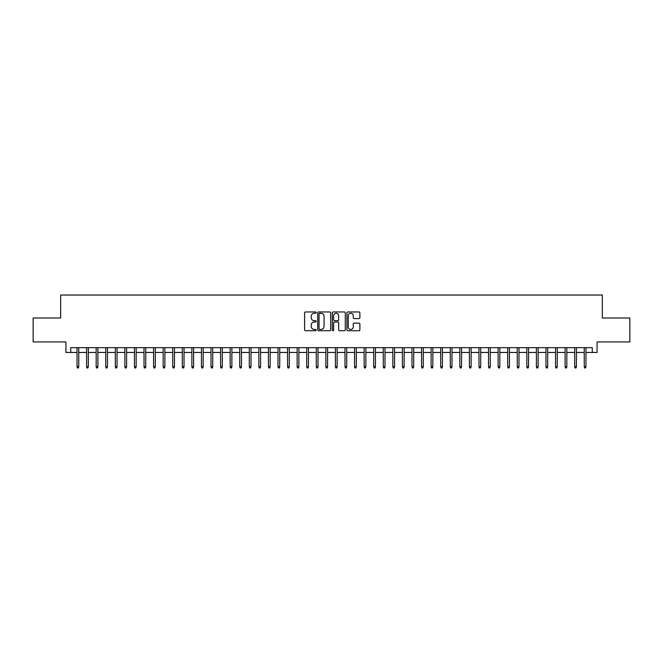 <?xml version="1.0" encoding="UTF-8"?>
<svg xmlns="http://www.w3.org/2000/svg" width="663" height="663" viewBox="0 0 663 663"><rect width="100%" height="100%" fill="white"/><g stroke="black" fill="none" stroke-linecap="round" stroke-linejoin="round"><path stroke-width="0.99" d="M316.185 312.621A0.655 0.655 0 0 0 315.53 311.958L305.552 311.958A0.936 0.936 0 0 0 304.607 312.903L304.607 329.809A0.936 0.936 0 0 0 305.552 330.746L315.53 330.746A0.655 0.655 0 0 0 316.185 330.091A0.655 0.655 0 0 0 315.53 329.436L314.237 329.436A3.008 3.008 0 0 1 311.237 326.428L311.237 325.019A3.008 3.008 0 0 1 314.237 322.011L315.53 322.011A0.655 0.655 0 0 0 316.185 321.356A0.655 0.655 0 0 0 315.53 320.701L314.237 320.701A3.008 3.008 0 0 1 311.237 317.693L311.237 316.284A3.008 3.008 0 0 1 314.237 313.276L315.53 313.276A0.655 0.655 0 0 0 316.185 312.621M358.956 318.588A0.936 0.936 0 0 0 359.893 317.643L359.893 312.903A0.936 0.936 0 0 0 358.956 311.958L347.868 311.958A0.936 0.936 0 0 0 346.931 312.903L346.931 329.809A0.936 0.936 0 0 0 347.868 330.746L358.956 330.746A0.936 0.936 0 0 0 359.893 329.809L359.893 324.083A0.936 0.936 0 0 0 358.956 323.138L354.208 323.138A0.936 0.936 0 0 0 353.271 324.083L353.271 326.925A2.511 2.511 0 0 1 350.76 329.436A2.511 2.511 0 0 1 348.241 326.925L348.241 315.787A2.511 2.511 0 0 1 350.76 313.276A2.511 2.511 0 0 1 353.271 315.787L353.271 317.643A0.936 0.936 0 0 0 354.208 318.588L358.956 318.588M70.709 352.459L70.709 347.677L592.291 347.677L592.291 352.459L597.073 352.459L597.073 341.934L629.85 341.934L629.85 318.008L602.335 318.008L602.335 295.035L60.665 295.035L60.665 318.008L33.15 318.008L33.15 341.934L65.927 341.934L65.927 352.459L77.032 352.459M330.68 312.903A0.936 0.936 0 0 0 329.735 311.958L318.654 311.958A0.936 0.936 0 0 0 317.718 312.903L317.718 329.809A0.936 0.936 0 0 0 318.654 330.746L329.735 330.746A0.936 0.936 0 0 0 330.68 329.809L330.68 312.903M333.265 311.958L344.346 311.958A0.936 0.936 0 0 1 345.282 312.903L345.282 329.809A0.936 0.936 0 0 1 344.346 330.746L339.605 330.746A0.936 0.936 0 0 1 338.66 329.809L338.66 322.956A0.936 0.936 0 0 0 337.724 322.011L334.575 322.011A0.936 0.936 0 0 0 333.638 322.956L333.638 330.091A0.655 0.655 0 0 1 332.983 330.746A0.655 0.655 0 0 1 332.32 330.091L332.32 312.903A0.936 0.936 0 0 1 333.265 311.958M78.748 352.459L86.596 352.459M88.32 352.459L96.168 352.459M97.892 352.459L105.74 352.459M107.464 352.459L115.312 352.459M117.036 352.459L124.876 352.459M126.6 352.459L134.448 352.459M136.172 352.459L144.02 352.459M145.744 352.459L153.592 352.459M155.316 352.459L163.164 352.459M164.88 352.459L172.728 352.459M174.452 352.459L182.3 352.459M184.024 352.459L191.872 352.459M193.596 352.459L201.444 352.459M203.168 352.459L211.008 352.459M212.732 352.459L220.58 352.459M222.304 352.459L230.152 352.459M231.876 352.459L239.724 352.459M241.448 352.459L249.296 352.459M251.012 352.459L258.86 352.459M260.584 352.459L268.432 352.459M270.156 352.459L278.004 352.459M279.728 352.459L287.576 352.459M289.292 352.459L297.14 352.459M298.864 352.459L306.712 352.459M308.436 352.459L316.284 352.459M318.008 352.459L325.856 352.459M327.58 352.459L335.42 352.459M337.144 352.459L344.992 352.459M346.716 352.459L354.564 352.459M356.288 352.459L364.136 352.459M365.86 352.459L373.708 352.459M375.424 352.459L383.272 352.459M384.996 352.459L392.844 352.459M394.568 352.459L402.416 352.459M404.14 352.459L411.988 352.459M413.704 352.459L421.552 352.459M423.276 352.459L431.124 352.459M432.848 352.459L440.696 352.459M442.42 352.459L450.268 352.459M451.992 352.459L459.832 352.459M461.556 352.459L469.404 352.459M471.128 352.459L478.976 352.459M480.7 352.459L488.548 352.459M490.272 352.459L498.12 352.459M499.836 352.459L507.684 352.459M509.408 352.459L517.256 352.459M518.98 352.459L526.828 352.459M528.552 352.459L536.4 352.459M538.124 352.459L545.964 352.459M547.688 352.459L555.536 352.459M557.26 352.459L565.108 352.459M566.832 352.459L574.68 352.459M576.404 352.459L584.252 352.459M585.968 352.459L592.291 352.459M319.69 313.276A0.655 0.655 0 0 0 319.027 313.93L319.027 328.773A0.655 0.655 0 0 0 319.69 329.436L321.049 329.436A3.008 3.008 0 0 0 324.058 326.428L324.058 316.284A3.008 3.008 0 0 0 321.049 313.276L319.69 313.276M338.66 315.837A2.511 2.511 0 0 0 336.149 313.326A2.511 2.511 0 0 0 333.638 315.837L333.638 319.757A0.936 0.936 0 0 0 334.575 320.701L337.724 320.701A0.936 0.936 0 0 0 338.66 319.757L338.66 315.837M77.032 366.722L77.414 367.965L78.367 367.965L78.748 366.722L77.032 366.722L77.032 347.677M78.748 366.722L78.748 347.677M86.596 366.722L86.986 367.965L87.939 367.965L88.32 366.722L86.596 366.722L86.596 347.677M88.32 366.722L88.32 347.677M96.168 366.722L96.549 367.965L97.511 367.965L97.892 366.722L96.168 366.722L96.168 347.677M97.892 366.722L97.892 347.677M105.74 366.722L106.121 367.965L107.083 367.965L107.464 366.722L105.74 366.722L105.74 347.677M107.464 366.722L107.464 347.677M115.312 366.722L115.694 367.965L116.647 367.965L117.036 366.722L115.312 366.722L115.312 347.677M117.036 366.722L117.036 347.677M124.876 366.722L125.266 367.965L126.219 367.965L126.6 366.722L124.876 366.722L124.876 347.677M126.6 366.722L126.6 347.677M134.448 366.722L134.829 367.965L135.791 367.965L136.172 366.722L134.448 366.722L134.448 347.677M136.172 366.722L136.172 347.677M144.02 366.722L144.401 367.965L145.363 367.965L145.744 366.722L144.02 366.722L144.02 347.677M145.744 366.722L145.744 347.677M153.592 366.722L153.973 367.965L154.927 367.965L155.316 366.722L153.592 366.722L153.592 347.677M155.316 366.722L155.316 347.677M163.164 366.722L163.546 367.965L164.499 367.965L164.88 366.722L163.164 366.722L163.164 347.677M164.88 366.722L164.88 347.677M172.728 366.722L173.118 367.965L174.071 367.965L174.452 366.722L172.728 366.722L172.728 347.677M174.452 366.722L174.452 347.677M182.3 366.722L182.681 367.965L183.643 367.965L184.024 366.722L182.3 366.722L182.3 347.677M184.024 366.722L184.024 347.677M191.872 366.722L192.253 367.965L193.215 367.965L193.596 366.722L191.872 366.722L191.872 347.677M193.596 366.722L193.596 347.677M201.444 366.722L201.825 367.965L202.779 367.965L203.168 366.722L201.444 366.722L201.444 347.677M203.168 366.722L203.168 347.677M211.008 366.722L211.398 367.965L212.351 367.965L212.732 366.722L211.008 366.722L211.008 347.677M212.732 366.722L212.732 347.677M220.58 366.722L220.961 367.965L221.923 367.965L222.304 366.722L220.58 366.722L220.58 347.677M222.304 366.722L222.304 347.677M230.152 366.722L230.533 367.965L231.495 367.965L231.876 366.722L230.152 366.722L230.152 347.677M231.876 366.722L231.876 347.677M239.724 366.722L240.105 367.965L241.059 367.965L241.448 366.722L239.724 366.722L239.724 347.677M241.448 366.722L241.448 347.677M249.296 366.722L249.678 367.965L250.631 367.965L251.012 366.722L249.296 366.722L249.296 347.677M251.012 366.722L251.012 347.677M258.86 366.722L259.241 367.965L260.203 367.965L260.584 366.722L258.86 366.722L258.86 347.677M260.584 366.722L260.584 347.677M268.432 366.722L268.813 367.965L269.775 367.965L270.156 366.722L268.432 366.722L268.432 347.677M270.156 366.722L270.156 347.677M278.004 366.722L278.385 367.965L279.338 367.965L279.728 366.722L278.004 366.722L278.004 347.677M279.728 366.722L279.728 347.677M287.576 366.722L287.957 367.965L288.911 367.965L289.292 366.722L287.576 366.722L287.576 347.677M289.292 366.722L289.292 347.677M297.14 366.722L297.53 367.965L298.483 367.965L298.864 366.722L297.14 366.722L297.14 347.677M298.864 366.722L298.864 347.677M306.712 366.722L307.093 367.965L308.055 367.965L308.436 366.722L306.712 366.722L306.712 347.677M308.436 366.722L308.436 347.677M316.284 366.722L316.665 367.965L317.627 367.965L318.008 366.722L316.284 366.722L316.284 347.677M318.008 366.722L318.008 347.677M325.856 366.722L326.237 367.965L327.19 367.965L327.58 366.722L325.856 366.722L325.856 347.677M327.58 366.722L327.58 347.677M335.42 366.722L335.809 367.965L336.763 367.965L337.144 366.722L335.42 366.722L335.42 347.677M337.144 366.722L337.144 347.677M344.992 366.722L345.373 367.965L346.335 367.965L346.716 366.722L344.992 366.722L344.992 347.677M346.716 366.722L346.716 347.677M354.564 366.722L354.945 367.965L355.907 367.965L356.288 366.722L354.564 366.722L354.564 347.677M356.288 366.722L356.288 347.677M364.136 366.722L364.517 367.965L365.47 367.965L365.86 366.722L364.136 366.722L364.136 347.677M365.86 366.722L365.86 347.677M373.708 366.722L374.089 367.965L375.043 367.965L375.424 366.722L373.708 366.722L373.708 347.677M375.424 366.722L375.424 347.677M383.272 366.722L383.662 367.965L384.615 367.965L384.996 366.722L383.272 366.722L383.272 347.677M384.996 366.722L384.996 347.677M392.844 366.722L393.225 367.965L394.187 367.965L394.568 366.722L392.844 366.722L392.844 347.677M394.568 366.722L394.568 347.677M402.416 366.722L402.797 367.965L403.759 367.965L404.14 366.722L402.416 366.722L402.416 347.677M404.14 366.722L404.14 347.677M411.988 366.722L412.369 367.965L413.322 367.965L413.704 366.722L411.988 366.722L411.988 347.677M413.704 366.722L413.704 347.677M421.552 366.722L421.941 367.965L422.895 367.965L423.276 366.722L421.552 366.722L421.552 347.677M423.276 366.722L423.276 347.677M431.124 366.722L431.505 367.965L432.467 367.965L432.848 366.722L431.124 366.722L431.124 347.677M432.848 366.722L432.848 347.677M440.696 366.722L441.077 367.965L442.039 367.965L442.42 366.722L440.696 366.722L440.696 347.677M442.42 366.722L442.42 347.677M450.268 366.722L450.649 367.965L451.602 367.965L451.992 366.722L450.268 366.722L450.268 347.677M451.992 366.722L451.992 347.677M459.832 366.722L460.221 367.965L461.175 367.965L461.556 366.722L459.832 366.722L459.832 347.677M461.556 366.722L461.556 347.677M469.404 366.722L469.785 367.965L470.747 367.965L471.128 366.722L469.404 366.722L469.404 347.677M471.128 366.722L471.128 347.677M478.976 366.722L479.357 367.965L480.319 367.965L480.7 366.722L478.976 366.722L478.976 347.677M480.7 366.722L480.7 347.677M488.548 366.722L488.929 367.965L489.882 367.965L490.272 366.722L488.548 366.722L488.548 347.677M490.272 366.722L490.272 347.677M498.12 366.722L498.501 367.965L499.454 367.965L499.836 366.722L498.12 366.722L498.12 347.677M499.836 366.722L499.836 347.677M507.684 366.722L508.073 367.965L509.027 367.965L509.408 366.722L507.684 366.722L507.684 347.677M509.408 366.722L509.408 347.677M517.256 366.722L517.637 367.965L518.599 367.965L518.98 366.722L517.256 366.722L517.256 347.677M518.98 366.722L518.98 347.677M526.828 366.722L527.209 367.965L528.171 367.965L528.552 366.722L526.828 366.722L526.828 347.677M528.552 366.722L528.552 347.677M536.4 366.722L536.781 367.965L537.734 367.965L538.124 366.722L536.4 366.722L536.4 347.677M538.124 366.722L538.124 347.677M545.964 366.722L546.353 367.965L547.307 367.965L547.688 366.722L545.964 366.722L545.964 347.677M547.688 366.722L547.688 347.677M555.536 366.722L555.917 367.965L556.879 367.965L557.26 366.722L555.536 366.722L555.536 347.677M557.26 366.722L557.26 347.677M565.108 366.722L565.489 367.965L566.451 367.965L566.832 366.722L565.108 366.722L565.108 347.677M566.832 366.722L566.832 347.677M574.68 366.722L575.061 367.965L576.014 367.965L576.404 366.722L574.68 366.722L574.68 347.677M576.404 366.722L576.404 347.677M584.252 366.722L584.633 367.965L585.586 367.965L585.968 366.722L584.252 366.722L584.252 347.677M585.968 366.722L585.968 347.677"/></g></svg>

